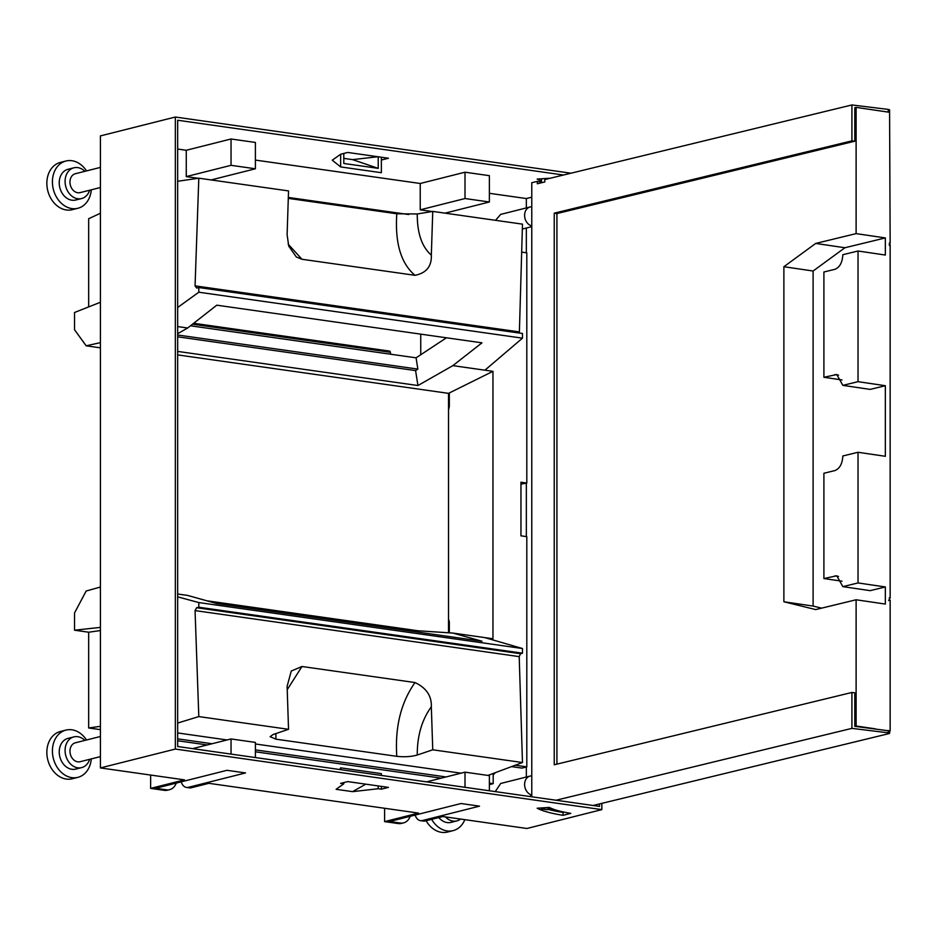 <?xml version="1.0" encoding="UTF-8"?>
<svg xmlns="http://www.w3.org/2000/svg" width="937" height="937" viewBox="0 0 937 937"><rect width="100%" height="100%" fill="white"/><g stroke="black" fill="none" stroke-linecap="round" stroke-linejoin="round"><path stroke-width="1.41" d="M563.055 815.319A85.302 16.128 180 0 1 537.17 808.221L549.363 807.425A72.407 13.692 0 0 0 570.82 813.363L563.055 815.319L563.055 812.438L564.215 812.156M548.414 809.463A85.302 16.128 180 0 0 563.055 812.438M410.195 816.326A13.399 10.53 -104.1 0 1 403.566 822.873L401.516 823.389A13.399 10.53 -104.1 0 1 398.237 823.553L384.603 821.62L418.476 813.082L208.869 783.32L191.312 787.748A13.399 7.906 98.1 0 1 189.426 787.853L186.498 787.443A13.399 7.906 98.1 0 1 181.181 781.856M415.15 815.073A13.399 7.906 98.1 0 0 420.467 820.66A13.399 7.906 98.1 0 0 422.353 820.554L479.498 806.16L460.981 803.524L389.569 821.515L400.286 823.037L398.237 823.553M601.847 803.36L601.847 809.615L526.934 828.484L442.838 816.537L425.281 820.964A13.399 7.906 98.1 0 1 423.395 821.07L420.467 820.66M601.847 809.615L175.336 749.061L175.336 117.031L570.961 173.204M176.226 783.098A13.399 10.53 -104.1 0 1 169.597 789.657L167.547 790.172A13.399 10.53 -104.1 0 1 164.28 790.336L150.634 788.392L184.507 779.865L100.411 767.93L175.336 749.061M186.498 787.443A13.399 7.906 98.1 0 0 188.384 787.338L245.529 772.943L227.012 770.308L155.601 788.298L166.329 789.821L164.28 790.336M378.22 785.932L378.22 788.731L352.581 791.648L365.758 784.164M378.22 788.731L381.371 789.177L388.468 787.385L347.744 781.599L340.646 783.391L343.797 783.836L336.102 789.305L352.581 791.648M599.516 803.934L599.516 806.406L177.667 746.52L177.667 120.241L563.5 175.02M192.589 748.64L231.041 738.953L255.403 742.409L255.403 757.553M531.771 197.192L526.348 198.55L526.348 207.932M526.348 228.031L526.348 252.767M526.348 483.176L526.348 536.596M526.348 766.993L526.348 777.019M526.348 198.55L489.372 193.303M432.144 211.504L420.233 209.818L465.01 198.539L465.01 172.209L489.372 175.676L489.372 201.994L465.01 198.539M255.403 160.086L420.233 183.488L420.233 209.818M198.164 178.288L186.264 176.601L231.041 165.322L255.403 168.777L255.403 142.447L231.041 138.992L231.041 165.322M177.667 149.053L186.264 150.271L186.264 176.601M493.19 774.911L495.204 772.72M531.771 794.998A9.745 7.66 -104.1 0 1 524.603 784.433A9.745 7.66 -104.1 0 1 530.014 776.094L500.674 783.484L495.263 791.613M531.771 225.911A9.745 7.66 -104.1 0 1 524.603 215.346A9.745 7.66 -104.1 0 1 530.014 207.007L500.674 214.397L495.521 220.324M489.372 790.769L489.372 775.625L465.01 772.17L465.01 787.314M339.873 769.546L340.646 767.836L340.646 769.652M100.411 767.93L100.411 135.9L175.336 117.031M343.797 158.376L352.581 159.63L378.22 168.355L378.22 156.784M377.927 156.737L352.581 159.63M420.233 183.488L465.01 172.209M186.264 150.271L231.041 138.992M549.597 178.393A72.407 13.692 180 0 1 549.363 178.264L537.17 179.061A85.302 16.128 180 0 0 541.504 181.005M340.646 154.242L332.26 160.192L340.646 166.927L340.646 154.242L347.744 152.45L388.468 158.236L381.371 160.016L381.371 172.701L340.646 166.927M381.371 160.016L381.371 157.229M378.22 168.355L343.797 163.471L343.797 153.445M100.411 756.604L80.137 761.711A9.745 7.66 -104.1 0 1 69.959 751.146A9.745 7.66 -104.1 0 1 75.37 742.807L100.411 736.494M100.411 187.517L80.137 192.624A9.745 7.66 -104.1 0 1 69.959 182.071A9.745 7.66 -104.1 0 1 75.37 173.72L100.411 167.407M530.014 776.094A9.745 7.66 -104.1 0 1 531.771 775.918M530.014 207.007A9.745 7.66 -104.1 0 1 531.771 206.831M91.287 189.813A24.374 19.138 -104.1 0 1 77.853 208.283L72.29 209.677A24.374 19.138 -104.1 0 1 46.85 183.277A24.374 19.138 -104.1 0 1 60.39 162.417L65.953 161.012A24.374 19.138 -104.1 0 1 86.532 170.909M464.811 819.664A24.374 19.138 -104.1 0 1 453.11 830.639L447.558 832.044A24.374 19.138 -104.1 0 1 426.124 820.753M91.287 758.9A24.374 19.138 -104.1 0 1 77.853 777.359L72.29 778.764A24.374 19.138 -104.1 0 1 46.85 752.364A24.374 19.138 -104.1 0 1 60.39 731.504L65.953 730.099A24.374 19.138 -104.1 0 1 86.532 739.996M77.853 208.283A24.374 19.138 -104.1 0 1 52.413 181.883A24.374 19.138 -104.1 0 1 65.953 161.012M453.11 830.639A24.374 19.138 -104.1 0 1 431.676 819.348M77.853 777.359A24.374 19.138 -104.1 0 1 52.413 750.959A24.374 19.138 -104.1 0 1 65.953 730.099M89.636 190.234A15.835 12.439 -104.1 0 1 81.624 198.539L75.768 200.003A15.835 12.439 -104.1 0 1 59.23 182.844A15.835 12.439 -104.1 0 1 68.026 169.281L73.882 167.805A15.835 12.439 -104.1 0 1 84.88 171.319M460.606 819.067A15.835 12.439 -104.1 0 1 456.881 820.894L451.025 822.37A15.835 12.439 -104.1 0 1 438.832 817.556M89.636 759.31A15.835 12.439 -104.1 0 1 81.624 767.614L75.768 769.09A15.835 12.439 -104.1 0 1 59.23 751.931A15.835 12.439 -104.1 0 1 68.026 738.368L73.882 736.892A15.835 12.439 -104.1 0 1 84.88 740.406M81.624 198.539A15.835 12.439 -104.1 0 1 65.086 181.368A15.835 12.439 -104.1 0 1 73.882 167.805M456.881 820.894A15.835 12.439 -104.1 0 1 445.426 816.912M81.624 767.614A15.835 12.439 -104.1 0 1 65.086 750.455A15.835 12.439 -104.1 0 1 73.882 736.892M211.094 179.939L255.403 168.777M445.063 213.156L489.372 201.994M426.558 781.856L465.01 772.17M381.371 775.438L381.371 773.622L340.646 767.836M231.041 754.098L231.041 738.953M343.797 782.594L343.797 783.836M381.371 789.177L381.371 786.377M384.603 821.62L384.603 808.28M403.566 822.873A13.399 10.53 -104.1 0 1 400.286 823.037M150.634 788.392L150.634 775.051M169.597 789.657A13.399 10.53 -104.1 0 1 166.329 789.821M593.074 805.492L888.99 733.612L889.611 733.273L888.264 732.816L851.92 728.365L851.92 692.466L854.802 692.818L854.802 726.327L889.588 730.93M541.504 181.989L537.311 181.38L537.311 183.769L544.795 181.954L544.795 179.564L851.92 104.956L851.92 140.855L554.235 213.167L554.235 764.779L851.92 692.466M851.92 728.365L556.039 800.233M537.311 181.38L531.771 182.727L531.771 796.79M553.908 809.392L550.663 808.912M854.802 726.327L856.113 726.011L856.113 599.774L815.694 609.589L783.882 601.765L783.882 266.717L813.105 271.016L844.916 247.743L815.694 243.444L783.882 266.717M851.92 140.855L854.802 141.206L854.802 107.696L856.113 107.38L856.113 233.618L815.694 243.444M854.802 141.206L556.918 213.566L556.918 764.123M554.235 213.167L556.918 213.566M851.92 104.956L888.264 109.406L889.611 109.863L889.588 112.311L875.404 110.226L889.611 112.264M856.113 233.618L885.348 237.928L844.916 247.743M783.882 601.765L813.105 606.075L813.105 271.016M821.585 608.148L813.105 606.075M856.113 599.774L885.348 604.072L885.348 586.96L858.034 582.943L842.843 586.632L836.788 575.775L823.904 578.551L823.904 473.255L834.902 470.573C839.728 468.652 842.375 463.78 842.843 455.968L858.034 452.278L858.034 582.943M545.99 179.272L545.99 178.487M541.504 182.75L541.504 178.78M545.99 807.635L541.504 808.889L541.504 807.94M889.377 243.667A2.436 1.476 98.4 0 1 890.15 245.576L889.377 245.459L889.377 243.116L890.15 243.222L889.588 112.311M890.15 731.012L890.15 600.184L889.377 600.067L889.377 597.724L890.15 597.841L890.15 245.576M888.651 600.594L890.15 597.841M858.034 452.278L885.348 456.296L885.348 385.704L858.034 381.675L858.034 251.011L842.843 254.7C842.375 262.524 839.728 267.396 834.902 269.317L823.904 271.988L823.904 377.283L836.788 374.519L842.843 385.365L858.034 381.675M842.843 385.365L870.145 389.394L885.348 385.704M858.034 251.011L885.348 255.04L885.348 237.928M842.843 586.632L870.145 590.65L885.348 586.96M541.504 808.889L547.267 809.732L551.764 808.561M545.99 807.799L551.764 808.643M842.023 581.209L823.904 578.551M842.023 379.953L823.904 377.283M856.113 726.011L875.404 728.845M875.404 110.226L856.113 107.38M100.411 627.392L74.527 630.203L74.527 612.974L86.157 591.024L100.411 587.03M74.527 630.203L88.664 632.217L88.664 727.979L100.411 729.654M88.664 632.217L100.411 630.554M100.411 726.316L88.664 727.979M417.761 632.1L417.949 630.765L452.852 633.072L481.969 641.213L216.775 603.569L187.658 595.428L177.667 594.011M417.949 630.765L206.925 600.804M177.667 354.9L448.518 393.353L492.956 371.333L492.956 638.765L452.852 633.072M198.808 602.561L522.471 648.521L522.471 653.183L198.808 607.235L198.808 602.561L177.667 596.846M522.471 648.521L484.909 637.628M521.628 252.1L526.805 252.838L526.805 483.059L520.96 482.227L520.96 535.835L526.805 536.667L526.805 766.876L515.233 765.236M288.327 197.438L408.684 214.526M493.19 773.47L493.19 783.648L489.372 783.098M446.024 776.949L255.403 749.881M212.055 743.732L177.667 738.848M492.956 371.333L452.852 365.641L417.949 385.529L177.667 351.41M461.016 773.177L255.403 743.978M227.047 739.961L177.667 732.945M449.327 392.954L449.327 406.553L448.518 409.891L448.518 632.791M449.327 632.838L449.327 621.934L448.518 618.947M448.518 393.353L448.518 409.891M522.471 653.183L520.562 653.721L519.203 656.626L522.471 762.531L487.954 775.426M177.667 723.059L198.808 716.582L195.06 610.596L196.618 607.726L520.562 653.721M198.808 607.235L196.618 607.726M520.96 484.124L526.805 483.059M441.198 778.167L255.403 751.79M207.229 744.95L177.667 740.757M489.372 784.609L493.19 783.648M526.805 766.876L521.979 768.094L511.543 766.618M177.667 333.689L187.658 327.997L177.667 326.58M177.667 181.274L198.808 178.194L195.06 285.867L196.618 288.034L198.808 287.542L198.808 292.215L177.667 307.488M288.291 198.375L396.796 213.777L417.258 213.976C417.176 233.161 421.873 246.876 431.325 255.122L432.753 211.411L417.258 213.976M432.753 211.411L522.471 224.142L519.356 333.057M198.808 178.194L288.537 190.925L287.109 234.648L288.737 246.138L296.338 256.984L301.972 259.268L415.009 275.314C426.335 273.077 431.77 266.354 431.325 255.122M198.808 287.542L522.471 333.49L522.471 338.163L484.909 370.197M275.853 733.601L275.958 739.176L396.796 756.323C404.421 757.155 411.238 756.721 417.258 755.023L432.753 749.799L522.471 762.531M275.958 739.176L270.114 736.693L273.042 734.549L288.537 729.314L198.808 716.582M432.753 749.799L431.325 706.791C431.77 695.98 426.335 687.899 415.009 682.546C400.931 702.527 394.864 727.124 396.796 756.323M415.009 682.546L301.972 666.5L291.278 671.033L287.109 686.317L288.537 729.314M198.808 292.215L522.471 338.163M452.852 365.641L481.969 342.837L216.775 305.181L187.658 327.997M417.949 385.529L415.583 370.595L177.667 336.816M415.583 370.595L417.855 369.096L416.075 357.829L446.445 337.788M396.796 213.777C394.864 242.952 400.931 263.461 415.009 275.314M288.151 244.159L301.972 259.268M431.325 706.791C421.873 719.815 417.176 735.885 417.258 755.023M301.972 666.5L287.226 689.679M417.855 369.096L177.667 335.001M190.469 325.795L416.075 357.829M389.16 351.094A2.073 1.218 98.1 0 1 389.441 351.07A2.073 1.218 98.1 0 1 390.354 352.289L390.682 354.221M420.736 354.748L420.736 334.146M100.411 302.264L74.527 312.489L74.527 329.719L86.157 345.812L100.411 342.626M100.411 347.838L86.157 345.812M448.518 396.738L449.327 396.562M100.411 213.261L88.664 218.731L88.664 306.903M422.353 820.554L425.281 820.964M188.384 787.338L191.312 787.748M888.264 732.816L888.264 730.415M888.264 111.796L888.264 109.406M838.556 576.419L834.902 575.88M838.556 375.151L834.902 374.613M195.06 610.596L519.203 656.626M195.06 285.867L519.203 331.897M192.495 324.202L390.354 352.289M531.771 226.672L522.319 229.05M531.771 795.747L529.136 796.415M889.611 733.273L889.611 730.883M193.678 323.277L389.441 351.07"/></g></svg>
